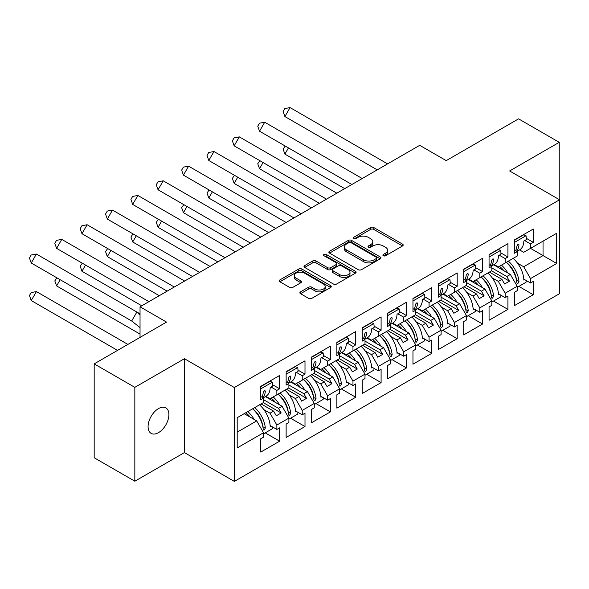 <?xml version="1.0" encoding="UTF-8"?>
<svg xmlns="http://www.w3.org/2000/svg" width="589" height="589" viewBox="0 0 589 589"><rect width="100%" height="100%" fill="white"/><g stroke="black" fill="none" stroke-linecap="round" stroke-linejoin="round"><path stroke-width="0.88" d="M383.336 255.751A1.583 0.913 0 0 0 385.567 255.751L402.53 245.966A2.26 1.303 0 0 0 403.185 245.039A2.26 1.303 0 0 0 402.53 244.118L373.801 227.531A2.26 1.303 0 0 0 370.606 227.531L353.65 237.323A1.583 0.913 0 0 0 353.186 237.971A1.583 0.913 0 0 0 353.65 238.611A1.583 0.913 0 0 0 355.881 238.611L358.075 237.345A7.223 4.167 0 0 1 368.294 237.345L370.687 238.729A7.223 4.167 0 0 1 372.8 241.681A7.223 4.167 0 0 1 370.687 244.626L368.493 245.893A1.583 0.913 0 0 0 368.029 246.541A1.583 0.913 0 0 0 368.493 247.181A1.583 0.913 0 0 0 370.724 247.181L372.918 245.915A7.223 4.167 0 0 1 383.137 245.915L385.53 247.299A7.223 4.167 0 0 1 387.643 250.251A7.223 4.167 0 0 1 385.53 253.196L383.336 254.463A1.583 0.913 0 0 0 382.872 255.111A1.583 0.913 0 0 0 383.336 255.751L383.336 254.463M158.493 432.643A14.718 8.496 120 0 0 168.108 419.67A14.718 8.496 120 0 0 165.848 407.875A14.718 8.496 120 0 0 158.493 408.604A14.718 8.496 120 0 0 148.877 421.577A14.718 8.496 120 0 0 151.13 433.371A14.718 8.496 120 0 0 158.493 432.643M559.226 199.59L559.226 142.324L518.578 118.853L446.219 160.628L419.714 145.328L140.035 306.795L140.035 337.401M134.837 481.22L184.431 452.588L184.431 358.708L134.837 387.341L134.837 481.22L94.181 457.749L94.181 363.877L166.54 322.095L140.035 306.795M134.837 387.341L94.181 363.877M300.537 291.849A2.26 1.303 0 0 0 299.882 292.777A2.26 1.303 0 0 0 300.537 293.697L308.599 298.351A2.26 1.303 0 0 0 311.795 298.351L330.628 287.476A2.26 1.303 0 0 0 331.283 286.556A2.26 1.303 0 0 0 330.628 285.636L301.899 269.048A2.26 1.303 0 0 0 298.704 269.048L279.871 279.922A2.26 1.303 0 0 0 279.208 280.843A2.26 1.303 0 0 0 279.871 281.763L289.604 287.38A2.26 1.303 0 0 0 292.799 287.38L300.861 282.727A2.26 1.303 0 0 0 301.524 281.807A2.26 1.303 0 0 0 300.861 280.887L296.031 278.096A6.037 3.482 0 0 1 294.264 275.637A6.037 3.482 0 0 1 297.99 272.412A6.037 3.482 0 0 1 304.572 273.171L323.486 284.089A6.037 3.482 0 0 1 325.253 286.556A6.037 3.482 0 0 1 321.528 289.773A6.037 3.482 0 0 1 314.946 289.022L311.795 287.196A2.26 1.303 0 0 0 308.599 287.196L300.537 291.849L300.537 293.697M184.431 358.708L234.348 387.533L559.55 199.774L559.55 293.653L234.348 481.412L234.348 387.533M559.226 142.324L509.632 170.957L559.55 199.774M358.237 269.688A2.26 1.303 0 0 0 361.432 269.688L380.266 258.814A2.26 1.303 0 0 0 380.921 257.894A2.26 1.303 0 0 0 380.266 256.973L351.537 240.386A2.26 1.303 0 0 0 348.342 240.386L329.509 251.26A2.26 1.303 0 0 0 328.846 252.18A2.26 1.303 0 0 0 329.509 253.108L358.237 269.688M324.635 256.097A1.583 0.913 0 0 1 326.24 256.318L326.24 254.441L355.447 271.301A2.26 1.303 0 0 1 356.102 272.228A2.26 1.303 0 0 1 355.447 273.149L336.613 284.023A2.26 1.303 0 0 1 333.418 284.023L304.69 267.435L304.69 265.587A2.26 1.303 0 0 0 304.027 266.515A2.26 1.303 0 0 0 304.69 267.435M304.69 265.587L312.752 260.934A2.26 1.303 0 0 1 315.94 260.934L327.594 267.664A2.26 1.303 0 0 0 330.782 267.664L336.135 264.579A2.26 1.303 0 0 0 336.79 263.658A2.26 1.303 0 0 0 336.135 262.731L324.002 255.729A1.583 0.913 0 0 1 323.538 255.089A1.583 0.913 0 0 1 324.517 254.242A1.583 0.913 0 0 1 326.24 254.441M278.494 393.864L281.174 392.318M263.533 399.688L278.494 408.324L282.072 406.263L265.381 396.625M303.858 379.22L306.538 377.674M288.897 385.044L303.858 393.68L307.436 391.611L290.745 381.981M329.222 364.576L331.909 363.03M314.268 370.4L329.222 379.036L332.8 376.967L316.109 367.337M354.593 349.932L357.273 348.386M339.632 355.756L354.593 364.392L358.171 362.323L341.48 352.693M379.957 335.288L382.636 333.742M364.996 341.112L379.957 349.748L383.535 347.679L366.844 338.042M405.32 320.644L408.008 319.091M390.36 326.461L405.32 335.104L408.899 333.035L392.208 323.398M433.371 304.447L430.684 306M415.731 311.817L430.692 320.453L434.262 318.391L417.579 308.754M456.055 291.356L458.735 289.803M441.095 297.173L456.055 305.809L459.634 303.747L442.943 294.11M481.419 276.712L484.099 275.159M466.459 282.529L481.419 291.165L484.997 289.103L468.307 279.466M506.783 262.061L509.47 260.515M491.83 267.885L506.783 276.521L510.361 274.459L493.67 264.822M484.997 289.103L491.83 300.927L479.792 307.878L472.967 296.046L476.545 293.985L464.022 286.755M468.145 315.704L482.56 324.024L482.56 310.69L479.792 312.288L479.792 307.878M482.56 324.024L463.698 334.913L463.698 321.579L466.459 319.989L466.459 315.571L454.428 322.522L447.596 310.69L451.174 308.629L438.658 301.399M442.781 330.348L457.189 338.668L457.189 325.334L454.428 326.932L454.428 322.522M457.189 338.668L438.334 349.557L438.334 336.231L441.095 334.633L441.095 330.215L429.064 337.166L422.232 325.334L425.81 323.273L413.287 316.043M417.41 344.992L431.825 353.312L431.825 339.986L429.064 341.576L429.064 337.166M431.825 353.312L412.963 364.201L412.963 350.875L415.731 349.277L415.731 344.867L403.693 351.81L396.868 339.986L400.446 337.917L387.923 330.687M392.046 359.636L406.462 367.956L406.462 354.63L403.693 356.22L403.693 351.81M406.462 367.956L387.599 378.845L387.599 365.519L390.36 363.921L390.36 359.511L378.329 366.454L371.504 354.63L375.075 352.561L362.559 345.331M366.682 374.28L381.098 382.6L381.098 369.274L378.329 370.871L378.329 366.454M381.098 382.6L362.235 393.496L362.235 380.163L364.996 378.565L364.996 374.155L352.966 381.098L346.133 369.274L349.711 367.205L337.188 359.975M341.318 388.924L355.727 397.251L355.727 383.918L352.966 385.515L352.966 381.098M355.727 397.251L336.864 408.14L336.864 394.807L339.632 393.209L339.632 388.799L327.602 395.749L320.769 383.918L324.348 381.849L311.824 374.626M315.947 403.568L330.363 411.895L330.363 398.562L327.602 400.159L327.602 395.749M330.363 411.895L311.5 422.784L311.5 409.451L314.268 407.853L314.268 403.443L302.231 410.393L295.406 398.562L298.984 396.5L286.46 389.27M290.583 418.219L304.999 426.539L304.999 413.206L302.231 414.803L302.231 410.393M304.999 426.539L286.136 437.428L286.136 424.095L288.897 422.497L288.897 418.087L276.867 425.037L270.034 413.206L273.613 411.144L261.096 403.914M265.219 432.863L279.628 441.183L279.628 427.85L276.867 429.447L276.867 425.037M279.628 441.183L260.772 452.072L260.772 438.739L263.533 437.148L263.533 432.731L237.19 447.942L237.19 417.711L263.533 402.508L263.533 398.09L260.772 399.688L260.772 386.355L279.628 375.465L279.628 388.799L276.867 390.397L276.867 394.807L288.897 387.856L288.897 383.446L286.136 385.044L286.136 371.711L304.999 360.821L304.999 374.155L302.231 375.753L302.231 380.163L314.268 373.212L314.268 368.802L311.5 370.4L311.5 357.067L330.363 346.177L330.363 359.511L327.602 361.101L327.602 365.519L339.632 358.568L339.632 354.158L336.864 355.756L336.864 342.423L355.727 331.533L355.727 344.867L352.966 346.457L352.966 350.875L364.996 343.924L364.996 339.514L362.235 341.112L362.235 327.778L381.098 316.889L381.098 330.215L378.329 331.813L378.329 336.223L390.36 329.28L390.36 324.87L387.599 326.461L387.599 313.134L406.462 302.245L406.462 315.571L403.693 317.169L403.693 321.579L415.731 314.636L415.731 310.226L412.963 311.817L412.963 298.49L431.825 287.601L431.825 300.927L429.064 302.525L429.064 306.935L441.095 299.992L441.095 295.575L438.334 297.173L438.334 283.846L457.189 272.95L457.189 286.283L454.428 287.881L454.428 292.291L466.459 285.348L466.459 280.931L463.698 282.529L463.698 269.195L482.56 258.306L482.56 271.639L479.792 273.237L479.792 277.647L491.83 270.697L491.83 266.287L489.061 267.885L489.061 254.551L507.924 243.662L507.924 256.995L505.163 258.593L505.163 263.003L517.194 256.053L517.194 251.643L514.425 253.241L514.425 239.907L533.288 229.018L533.288 242.351L530.527 243.942L530.527 248.359L556.708 233.244L556.708 263.474L530.527 278.59L523.695 266.758L543.043 255.589L543.043 241.129L556.708 233.244M518.88 286.416L533.288 294.736L533.288 281.402L530.527 283L530.527 278.59M533.288 294.736L514.425 305.625L514.425 292.291L517.194 290.694L517.194 286.283L505.163 293.234L498.331 281.402L501.909 279.341L489.385 272.111M493.508 301.06L507.924 309.38L507.924 296.046L505.163 297.644L505.163 293.234M507.924 309.38L489.061 320.269L489.061 306.935L491.83 305.345L491.83 300.927M276.867 394.807L270.034 398.746L265.867 396.345M263.887 409.657L270.034 413.206M273.613 411.144L276.3 415.79L281.174 412.97L278.494 408.324M282.072 406.263L288.897 418.087M302.231 380.163L295.406 384.102L291.231 381.701M289.258 395.013L295.406 398.562M298.984 396.5L301.664 401.146L306.538 398.326L303.858 393.68M307.436 391.611L314.268 403.443M327.602 365.519L320.769 369.458L316.602 367.05M314.622 380.369L320.769 383.918M324.348 381.849L327.028 386.502L331.909 383.682L329.222 379.036M332.8 376.967L339.632 388.799M352.966 350.875L346.133 354.814L341.966 352.406M339.986 365.725L346.133 369.274M349.711 367.205L352.391 371.85L357.273 369.038L354.593 364.392M358.171 362.323L364.996 374.155M378.329 336.223L371.504 340.17L367.33 337.762M365.349 351.081L371.504 354.63M375.075 352.561L377.763 357.206L382.636 354.394L379.957 349.748M383.535 347.679L390.36 359.511M403.693 321.579L396.868 325.526L392.701 323.118M390.721 336.429L396.868 339.986M400.446 337.917L403.126 342.562L408.008 339.75L405.32 335.104M408.899 333.035L415.731 344.867M429.064 306.935L422.232 310.882L418.065 308.474M416.084 321.785L422.232 325.334M425.81 323.273L428.49 327.918L433.371 325.106L430.692 320.453M434.262 318.391L441.095 330.215M454.428 292.291L447.596 296.238L443.429 293.83M441.448 307.141L447.596 310.69M451.174 308.629L453.861 313.274L458.735 310.455L456.055 305.809M459.634 303.747L466.459 315.571M479.792 277.647L472.967 281.594L468.792 279.186M466.819 292.497L472.967 296.046M476.545 293.985L479.225 298.63L484.099 295.811L481.419 291.165M505.163 263.003L498.331 266.942L494.164 264.542M492.183 277.853L498.331 281.402M501.909 279.341L504.589 283.986L509.47 281.167L506.783 276.521M510.361 274.459L517.194 286.283M556.708 263.474L530.527 248.359L523.695 252.298L519.527 249.891M517.547 263.209L523.695 266.758M184.431 452.588L234.348 481.412M237.19 432.171L256.701 420.907L244.185 413.677M256.701 420.907L263.533 432.731M514.425 250.045L517.194 251.643M526.286 238.302L533.288 242.351M524.666 240.562L530.527 243.942M514.396 273.686L514.963 274.018M523.798 279.112L530.527 283M489.061 264.689L491.83 266.287M500.915 252.946L507.924 256.995M499.295 255.206L505.163 258.593M489.025 288.33L489.599 288.662M498.434 293.764L505.163 297.644M260.772 396.493L263.533 398.09M272.626 384.75L279.628 388.799M271.006 387.01L276.867 390.397M260.736 420.134L261.302 420.465M270.137 425.567L276.867 429.447M286.136 381.849L288.897 383.446M297.99 370.106L304.999 374.155M296.37 372.366L302.231 375.753M286.099 405.49L286.674 405.821M295.509 410.923L302.231 414.803M311.5 367.205L314.268 368.802M323.354 355.462L330.363 359.511M321.734 357.722L327.602 361.101M311.463 390.846L312.037 391.177M320.872 396.272L327.602 400.159M336.864 352.561L339.632 354.158M348.725 340.817L355.727 344.867M347.105 343.078L352.966 346.457M336.834 376.202L337.401 376.526M346.236 381.628L352.966 385.515M362.235 337.917L364.996 339.514M374.089 326.173L381.098 330.215M372.469 328.434L378.329 331.813M362.198 361.558L362.765 361.882M371.607 366.984L378.329 370.871M387.599 323.273L390.36 324.87M399.452 311.529L406.462 315.571M397.833 313.782L403.693 317.169M387.562 346.906L388.136 347.238M396.971 352.34L403.693 356.22M412.963 308.629L415.731 310.226M424.816 296.885L431.825 300.927M423.196 299.138L429.064 302.525M412.926 332.262L413.5 332.594M422.335 337.696L429.064 341.576M438.334 293.985L441.095 295.575M450.187 282.241L457.189 286.283M448.568 284.494L454.428 287.881M438.297 317.618L438.864 317.95M447.699 323.052L454.428 326.932M463.698 279.341L466.459 280.931M475.551 267.597L482.56 271.639M473.931 269.85L479.792 273.237M463.661 302.974L464.235 303.306M473.07 308.408L479.792 312.288M491.579 270.844L509.47 281.167M466.216 285.488L484.099 295.811M440.852 300.132L458.735 310.455M415.481 314.776L433.371 325.106M390.117 329.42L408.008 339.75M364.753 344.064L382.636 354.394M339.389 358.708L357.273 369.038M314.018 373.352L331.909 383.682M288.654 388.004L306.538 398.326M263.29 402.648L281.174 412.97M383.969 255.979L385.53 255.074A7.223 4.167 0 0 0 387.643 252.129L387.643 250.251M372.8 241.681L372.8 243.559A7.223 4.167 0 0 1 370.687 246.504L369.126 247.409M402.501 245.981L373.801 229.408A2.26 1.303 0 0 0 370.606 229.408L354.283 238.839M380.236 258.836L351.537 242.263A2.26 1.303 0 0 0 348.342 242.263L329.538 253.123M376.275 258.542A1.583 0.913 0 0 0 376.732 257.894A1.583 0.913 0 0 0 376.275 257.253L351.051 242.69A1.583 0.913 0 0 0 348.821 242.69L346.509 244.03A7.223 4.167 0 0 0 344.388 246.975A7.223 4.167 0 0 0 346.509 249.927L363.744 259.874A7.223 4.167 0 0 0 373.956 259.874L376.275 258.542L376.275 260.419A1.583 0.913 0 0 0 376.732 259.771L376.732 257.894M344.388 246.975L344.388 248.852A7.223 4.167 0 0 0 346.509 251.805L346.509 249.927M376.275 260.419L373.956 261.752A7.223 4.167 0 0 1 363.744 261.752L346.509 251.805M304.719 267.45L312.752 262.812L312.752 260.934M336.79 263.658L336.79 265.536A2.26 1.303 0 0 1 336.135 266.456L330.782 269.541A2.26 1.303 0 0 1 327.594 269.541L315.94 262.812A2.26 1.303 0 0 0 312.752 262.812M326.24 256.318L355.417 273.163M339.684 274.643A6.037 3.482 0 0 0 346.266 275.402A6.037 3.482 0 0 0 349.991 272.177A6.037 3.482 0 0 0 348.224 269.71L341.561 265.867A2.26 1.303 0 0 0 338.366 265.867L333.021 268.952A2.26 1.303 0 0 0 332.358 269.872A2.26 1.303 0 0 0 333.021 270.8L339.684 274.643L339.684 276.521A6.037 3.482 0 0 0 346.266 277.279A6.037 3.482 0 0 0 349.991 274.054L349.991 272.177M332.358 269.872L332.358 271.75A2.26 1.303 0 0 0 333.021 272.678L333.021 270.8M339.684 276.521L333.021 272.678M325.253 286.556L325.253 288.433A6.037 3.482 0 0 1 321.528 291.651A6.037 3.482 0 0 1 314.946 290.9L311.795 289.074A2.26 1.303 0 0 0 308.599 289.074L300.567 293.712M294.264 275.637L294.264 277.515A6.037 3.482 0 0 0 296.031 279.974L296.031 278.096M300.832 282.749L296.031 279.974M330.598 287.491L301.899 270.925A2.26 1.303 0 0 0 298.704 270.925L279.9 281.778L279.871 279.922M285.223 146.035L283.11 149.091L284.892 154.104L344.698 188.635M288.47 147.905L284.892 154.104M501.482 265.124A20.468 11.817 60 0 1 507.821 272.987M503.86 270.697A17.015 9.822 -120 0 0 499.42 266.316M513.188 258.365A20.468 11.817 60 0 1 523.849 280.084L524.666 279.613M516.538 280.467L516.531 280.276A17.015 9.822 -120 0 0 506.334 262.326M508.388 261.133A20.468 11.817 -120 0 1 518.983 281.594L517.878 283.523L517.23 283.53L516.862 282.816A20.468 11.817 -120 0 0 506.275 262.355M526.249 280.533A20.468 11.817 60 0 1 526.029 282.278L517.194 287.388M377.218 169.86L284.892 116.556L283.11 111.542L284.833 108.553L290.068 107.588L284.892 116.556M387.569 163.882L290.068 107.588M516.847 251.444L519.623 249.839A20.468 11.817 -120 0 0 523.849 241.034L526.286 239.62A20.468 11.817 -120 0 0 526.029 235.718L523.636 234.871L514.425 240.194M515.603 250.723A20.468 11.817 60 0 0 516.862 246.195C517.672 244.28 518.379 243.868 518.983 244.972A20.468 11.817 60 0 1 516.509 251.245M518.74 244.332L518.983 244.972L518.033 244.391M514.425 242.418L526.029 235.718M259.859 160.679L257.746 163.735L259.528 168.748L319.334 203.279M263.099 162.549L259.528 168.748M476.118 279.775A20.468 11.817 60 0 1 482.457 287.631M478.489 285.348A17.015 9.822 -120 0 0 474.057 280.96M487.825 273.009A20.468 11.817 60 0 1 498.485 294.728L499.295 294.257M491.174 295.111L491.167 294.92A17.015 9.822 -120 0 0 480.97 276.97M483.024 275.785A20.468 11.817 -120 0 1 493.611 296.238L492.507 298.167L491.867 298.174L491.498 297.46A20.468 11.817 -120 0 0 480.911 276.999M500.886 295.177A20.468 11.817 60 0 1 500.665 296.93L491.83 302.032M234.488 175.323L232.375 178.386L234.157 183.393L293.97 217.923M237.735 177.201L234.157 183.393M450.747 294.419A20.468 11.817 60 0 1 457.086 302.275M453.125 299.992A17.015 9.822 -120 0 0 448.693 295.604M462.453 287.66A20.468 11.817 60 0 1 473.122 309.372L473.931 308.901M465.811 309.755L465.803 309.564A17.015 9.822 -120 0 0 455.599 291.614M457.66 290.429A20.468 11.817 -120 0 1 468.248 310.882L467.143 312.818L466.503 312.818L466.135 312.104A20.468 11.817 -120 0 0 455.547 291.643M475.522 309.821A20.468 11.817 60 0 1 475.301 311.574L466.459 316.676M209.124 189.967L207.011 193.03L208.793 198.037L268.599 232.567M212.371 191.845L208.793 198.037M425.383 309.063A20.468 11.817 60 0 1 431.722 316.919M427.761 314.636A17.015 9.822 -120 0 0 423.322 310.248M437.09 302.304A20.468 11.817 60 0 1 447.75 324.016L448.568 323.552M440.439 324.399L440.439 324.208A17.015 9.822 -120 0 0 430.235 306.258M432.297 305.073A20.468 11.817 -120 0 1 442.884 325.526L441.779 327.462L441.139 327.462L440.771 326.748A20.468 11.817 -120 0 0 430.176 306.295M450.158 324.465A20.468 11.817 60 0 1 449.937 326.218L441.095 331.32M183.761 204.611L181.648 207.674L183.429 212.681L243.235 247.211M187.007 206.489L183.429 212.681M400.019 323.707A20.468 11.817 60 0 1 406.358 331.57M402.397 329.28A17.015 9.822 -120 0 0 397.958 324.892M411.726 316.948A20.468 11.817 60 0 1 422.387 338.66L423.196 338.196M415.076 339.05L415.068 338.852A17.015 9.822 -120 0 0 404.871 320.902M406.925 319.717A20.468 11.817 -120 0 1 417.513 340.17L416.416 342.106L415.782 342.121L415.4 341.392A20.468 11.817 -120 0 0 404.812 320.939M424.787 339.109A20.468 11.817 60 0 1 424.566 340.862L415.731 345.964M158.389 219.255L156.276 222.318L158.058 227.332L217.871 261.862M161.636 221.133L158.058 227.332M374.648 338.351A20.468 11.817 60 0 1 380.987 346.214M377.026 343.924A17.015 9.822 -120 0 0 372.594 339.536M386.362 331.592A20.468 11.817 60 0 1 397.023 353.312L397.833 352.84M389.712 353.694L389.704 353.503A17.015 9.822 -120 0 0 379.5 335.546M381.562 334.361A20.468 11.817 -120 0 1 392.149 354.814L391.044 356.75L390.419 356.765L390.036 356.036A20.468 11.817 -120 0 0 379.449 335.583M399.423 353.753A20.468 11.817 60 0 1 399.202 355.506L390.36 360.608M351.854 184.504L259.528 131.2L257.746 126.186L259.469 123.197L264.697 122.232L259.528 131.2M362.206 178.526L264.697 122.232M491.476 266.088L494.252 264.483A20.468 11.817 -120 0 0 498.485 255.678L500.922 254.264A20.468 11.817 -120 0 0 500.665 250.362L498.272 249.515L489.061 254.838M490.232 265.367A20.468 11.817 60 0 0 491.498 260.839C492.308 258.924 493.015 258.519 493.611 259.616A20.468 11.817 60 0 1 491.138 265.889M493.376 258.976L493.611 259.616L492.669 259.035M489.061 257.062L500.665 250.362M326.49 199.148L234.157 145.844L232.375 140.83L234.105 137.841L239.333 136.884L234.157 145.844M336.834 193.177L239.333 136.884M466.113 280.732L468.888 279.127A20.468 11.817 -120 0 0 473.122 270.322L475.559 268.915A20.468 11.817 -120 0 0 475.301 265.006L472.908 264.166L463.698 269.482M464.868 280.018A20.468 11.817 60 0 0 466.135 275.483C466.944 273.568 467.644 273.163 468.248 274.268A20.468 11.817 60 0 1 465.774 280.541M468.012 273.627L468.248 274.268L467.298 273.679M463.698 271.706L475.301 265.006M301.126 213.792L208.793 160.488L207.011 155.474L208.734 152.492L213.969 151.528L208.793 160.488M311.471 207.821L213.969 151.528M440.749 295.376L443.524 293.778A20.468 11.817 -120 0 0 447.75 284.966L450.195 283.559A20.468 11.817 -120 0 0 449.937 279.65L447.537 278.811L438.334 284.126M439.504 294.662A20.468 11.817 60 0 0 440.771 290.127C441.573 288.212 442.28 287.807 442.884 288.912A20.468 11.817 60 0 1 440.41 295.185M442.641 288.271L442.884 288.912L441.934 288.323M438.334 286.35L449.937 279.65M275.755 228.436L183.429 175.132L181.648 170.118L183.37 167.136L188.598 166.172L183.429 175.132M286.107 222.465L188.598 166.172M415.385 310.02L418.153 308.422A20.468 11.817 -120 0 0 422.387 299.61L424.824 298.203A20.468 11.817 -120 0 0 424.566 294.294L422.173 293.455L412.963 298.77M414.141 309.306A20.468 11.817 60 0 0 415.4 304.778C416.209 302.856 416.916 302.452 417.513 303.556A20.468 11.817 60 0 1 415.046 309.829M417.277 302.915L417.513 303.556L416.57 302.967M412.963 300.994L424.566 294.294M250.391 243.08L158.058 189.776L156.276 184.762L158.007 181.78L163.234 180.816L158.058 189.776M260.736 237.109L163.234 180.816M390.014 324.664L392.789 323.067A20.468 11.817 -120 0 0 397.023 314.254L399.46 312.847A20.468 11.817 -120 0 0 399.202 308.945L396.809 308.099L387.599 313.414M388.769 323.95A20.468 11.817 60 0 0 390.036 319.422C390.846 317.5 391.545 317.096 392.149 318.2A20.468 11.817 60 0 1 389.675 324.473M391.913 317.559L392.149 318.2L391.199 317.618M387.599 315.645L399.202 308.945M133.026 233.907L130.913 236.962L132.694 241.976L192.507 276.506M136.273 235.777L132.694 241.976M349.284 352.995A20.468 11.817 60 0 1 355.623 360.858M351.662 358.568A17.015 9.822 -120 0 0 347.23 354.18M360.991 346.236A20.468 11.817 60 0 1 371.652 367.956L372.469 367.484M364.348 368.339L364.341 368.147A17.015 9.822 -120 0 0 354.136 350.197M356.198 349.005A20.468 11.817 -120 0 1 366.785 369.465L365.681 371.394L365.055 371.409L364.672 370.68A20.468 11.817 -120 0 0 354.085 350.227M374.059 368.405A20.468 11.817 60 0 1 373.838 370.15L364.996 375.252M225.027 257.732L132.694 204.42L130.913 199.413L132.635 196.424L137.87 195.46L132.694 204.42M235.372 251.753L137.87 195.46M364.65 339.316L367.426 337.711A20.468 11.817 -120 0 0 371.652 328.898L374.096 327.491A20.468 11.817 -120 0 0 373.838 323.589L371.438 322.743L362.235 328.058M363.406 338.594A20.468 11.817 60 0 0 364.672 334.066C365.474 332.144 366.181 331.74 366.785 332.844A20.468 11.817 60 0 1 364.311 339.117M366.549 332.203L366.785 332.844L365.835 332.262M362.235 330.289L373.838 323.589M107.662 248.551L105.549 251.606L107.331 256.62L167.136 291.15M110.909 250.421L107.331 256.62M323.921 367.639A20.468 11.817 60 0 1 330.26 375.502M326.299 373.212A17.015 9.822 -120 0 0 321.859 368.832M335.627 360.88A20.468 11.817 60 0 1 346.288 382.6L347.105 382.128M338.977 382.983L338.969 382.791A17.015 9.822 -120 0 0 328.772 364.841M330.827 363.649A20.468 11.817 -120 0 1 341.421 384.109L340.317 386.038L339.669 386.045L339.301 385.324A20.468 11.817 -120 0 0 328.714 364.871M348.688 383.049A20.468 11.817 60 0 1 348.467 384.794L339.632 389.896M199.656 272.376L107.331 219.064L105.549 214.057L107.272 211.068L112.506 210.104L107.331 219.064M210.008 266.397L112.506 210.104M339.286 353.96L342.062 352.355A20.468 11.817 -120 0 0 346.288 343.542L348.725 342.135A20.468 11.817 -120 0 0 348.467 338.233L346.074 337.387L336.864 342.702M338.042 353.238A20.468 11.817 60 0 0 339.301 348.71C340.111 346.788 340.817 346.384 341.421 347.488A20.468 11.817 60 0 1 338.947 353.761M341.178 346.847L341.421 347.488L340.471 346.906M336.864 344.933L348.467 338.233M82.298 263.195L80.185 266.25L81.967 271.264L141.772 305.794M85.538 265.065L81.967 271.264M298.557 382.283A20.468 11.817 60 0 1 304.896 390.146M300.927 387.856A17.015 9.822 -120 0 0 296.495 383.476M310.263 375.524A20.468 11.817 60 0 1 320.924 397.244L321.734 396.772M313.613 397.627L313.606 397.435A17.015 9.822 -120 0 0 303.409 379.485M305.463 378.293A20.468 11.817 -120 0 1 316.05 398.753L314.946 400.682L314.305 400.689L313.937 399.975A20.468 11.817 -120 0 0 303.35 379.515M323.324 397.693A20.468 11.817 60 0 1 323.103 399.438L314.268 404.547M174.292 287.02L81.967 233.708L80.185 228.701L81.908 225.712L87.135 224.748L81.967 233.708M184.644 281.041L87.135 224.748M313.915 368.604L316.691 366.999A20.468 11.817 -120 0 0 320.924 358.193L323.361 356.779A20.468 11.817 -120 0 0 323.103 352.877L320.711 352.031L311.5 357.346M312.671 367.882A20.468 11.817 60 0 0 313.937 363.354C314.747 361.44 315.454 361.028 316.05 362.132A20.468 11.817 60 0 1 313.576 368.405M315.814 361.491L316.05 362.132L315.108 361.55M311.5 359.577L323.103 352.877M56.927 277.839L54.814 280.894L56.596 285.908L140.035 334.081M60.174 279.709L56.596 285.908M273.186 396.927A20.468 11.817 60 0 1 279.525 404.79M275.564 402.508A17.015 9.822 -120 0 0 271.131 398.12M284.892 390.168A20.468 11.817 60 0 1 295.56 411.888L296.37 411.416M288.249 412.271L288.242 412.079A17.015 9.822 -120 0 0 278.037 394.129M280.099 392.944A20.468 11.817 -120 0 1 290.686 413.397L289.582 415.326L288.941 415.333L288.573 414.619A20.468 11.817 -120 0 0 277.986 394.159M297.96 412.337A20.468 11.817 60 0 1 297.739 414.089L288.897 419.191M148.929 301.664L56.596 248.359L54.814 243.345L56.544 240.356L61.771 239.392L56.596 248.359M159.273 295.685L61.771 239.392M288.551 383.248L291.327 381.643A20.468 11.817 -120 0 0 295.56 372.837L297.997 371.423A20.468 11.817 -120 0 0 297.739 367.521L295.347 366.675L286.136 371.998M287.307 382.526A20.468 11.817 60 0 0 288.573 377.998C289.383 376.084 290.082 375.672 290.686 376.776A20.468 11.817 60 0 1 288.212 383.049M290.451 376.135L290.686 376.776L289.736 376.194M286.136 374.221L297.739 367.521M36.408 291.592L31.232 300.552L29.45 295.538L31.173 292.556L36.408 291.592L127.894 344.41M31.232 300.552L117.542 350.389M247.822 411.578A20.468 11.817 60 0 1 254.161 419.434M250.2 417.152A17.015 9.822 -120 0 0 245.76 412.764M259.528 404.82A20.468 11.817 60 0 1 270.189 426.532L271.006 426.061M262.878 426.915L262.878 426.723A17.015 9.822 -120 0 0 252.674 408.773M254.735 407.588A20.468 11.817 -120 0 1 265.322 428.041L264.218 429.977L263.577 429.977L263.209 429.263A20.468 11.817 -120 0 0 252.615 408.803M272.597 426.981A20.468 11.817 60 0 1 272.376 428.733L263.533 433.835M140.035 327.594L131.693 321.005L31.232 263.003L29.45 257.989L31.173 255L36.408 254.043L31.232 263.003M131.693 321.005L136.869 312.037L36.408 254.043M140.035 315.196L136.869 312.037L140.035 313.863M263.187 397.892L265.963 396.287A20.468 11.817 -120 0 0 270.189 387.481L272.633 386.067A20.468 11.817 -120 0 0 272.376 382.165L269.976 381.326L260.772 386.642M261.943 397.17A20.468 11.817 60 0 0 263.209 392.642C264.012 390.728 264.719 390.323 265.322 391.427A20.468 11.817 60 0 1 262.849 397.693M265.079 390.787L265.322 391.427L264.373 390.838M260.772 388.865L272.376 382.165M385.53 255.074L385.53 253.196M368.493 247.181L368.493 245.893M370.687 246.504L370.687 244.626M353.65 238.611L353.65 237.323M370.606 229.408L370.606 227.531M373.801 229.408L373.801 227.531M402.53 245.966L402.53 244.118M329.509 253.108L329.509 251.26M348.342 242.263L348.342 240.386M351.537 242.263L351.537 240.386M380.266 258.814L380.266 256.973M363.744 261.752L363.744 259.874M373.956 261.752L373.956 259.874M315.94 262.812L315.94 260.934M327.594 269.541L327.594 267.664M330.782 269.541L330.782 267.664M336.135 266.456L336.135 264.579M355.447 273.149L355.447 271.301M308.599 289.074L308.599 287.196M311.795 289.074L311.795 287.196M314.946 290.9L314.946 289.022M300.861 282.727L300.861 280.887M298.704 270.925L298.704 269.048M301.899 270.925L301.899 269.048M330.628 287.476L330.628 285.636M518.983 281.594L516.531 280.276M493.611 296.238L491.167 294.92M468.248 310.882L465.803 309.564M442.884 325.526L440.439 324.208M417.513 340.17L415.068 338.852M392.149 354.814L389.704 353.503M366.785 369.465L364.341 368.147M341.421 384.109L338.969 382.791M316.05 398.753L313.606 397.435M290.686 413.397L288.242 412.079M265.322 428.041L262.878 426.723"/></g></svg>
